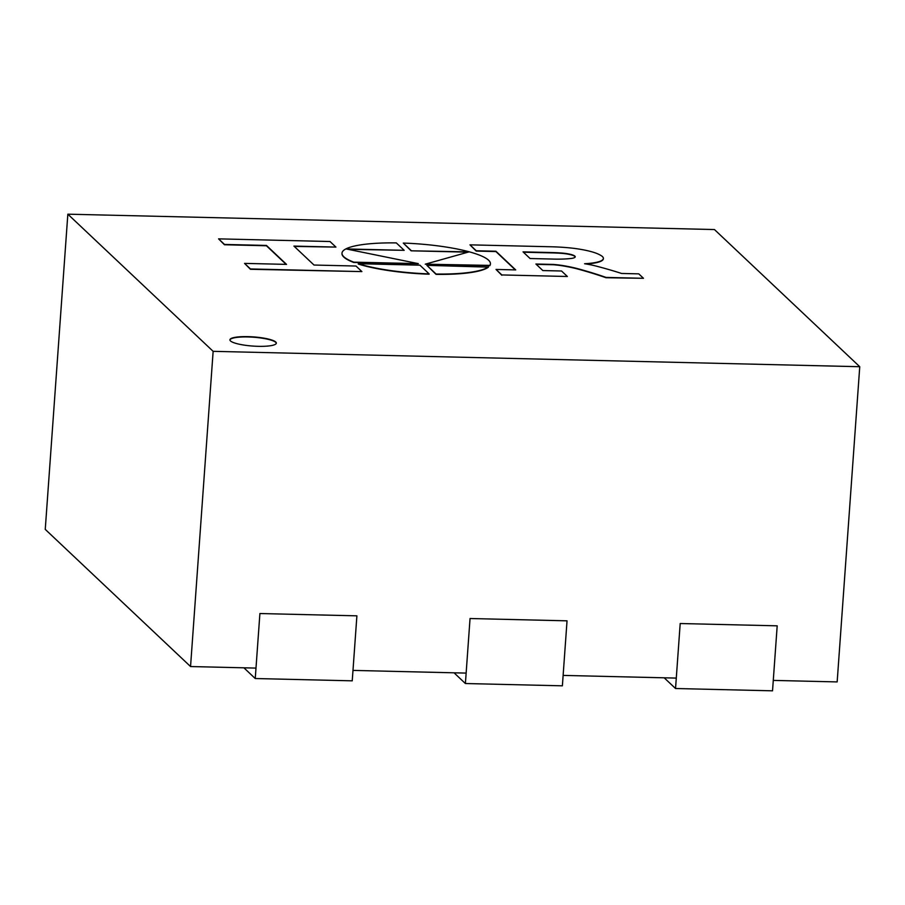 <?xml version="1.0" encoding="UTF-8"?>
<svg xmlns="http://www.w3.org/2000/svg" width="905" height="905" viewBox="0 0 905 905"><rect width="100%" height="100%" fill="white"/><g stroke="black" fill="none" stroke-linecap="round" stroke-linejoin="round"><path stroke-width="1.36" d="M255.244 678.524L352.237 680.832L356.898 615.841L259.905 613.533L255.244 678.524L243.898 667.811M465.396 683.524L562.378 685.82L567.039 620.83L470.046 618.522L465.396 683.524L454.05 672.811M675.537 688.513L772.531 690.82L777.191 625.83L680.198 623.522L675.537 688.513L664.191 677.811M230.504 340.947A23.259 4.593 4.1 0 0 255.549 346.23A23.259 4.593 4.1 0 0 276.33 343.142A23.259 4.593 4.1 0 0 253.457 336.898A23.259 4.593 4.1 0 0 229.927 339.816A23.259 4.593 4.1 0 0 230.504 340.947M67.841 214.18L213.139 351.332L859.75 366.717L714.452 229.553L67.841 214.18L45.25 529.38L190.548 666.544L255.991 668.094M859.75 366.717L837.159 681.918L773.277 680.402M213.139 351.332L190.548 666.544M352.984 670.401L466.143 673.094M563.125 675.402L676.284 678.094M276.308 343.312A23.259 4.593 4.1 0 0 275.742 342.35A23.259 4.593 4.1 0 0 251.092 337.079A23.259 4.593 4.1 0 0 229.927 339.986M314.012 265.041L293.933 246.092L335.925 247.088L330.02 241.522L218.58 238.863L224.485 244.441L266.443 245.436L286.523 264.384L244.554 263.389L250.459 268.955L361.898 271.602L356.004 266.036L314.012 265.041M244.554 263.389L250.436 269.283L361.898 271.602M218.58 238.863L224.463 244.757L266.421 245.764L286.15 264.384M294.283 246.42L335.925 247.088M429.128 273.887L419.897 265.176L358.29 263.706A74.402 14.706 4.1 0 0 429.128 273.887L429.106 274.204A74.402 14.706 4.1 0 1 358.267 264.034L358.29 263.706M418.268 263.627L346.196 248.943L404.173 250.323L396.311 242.902A74.402 14.706 4.1 0 0 341.988 253.162A74.402 14.706 4.1 0 0 353.776 262.156L418.268 263.627M341.988 253.321A74.402 14.706 4.1 0 0 341.966 253.479A74.402 14.706 4.1 0 0 353.753 262.473L418.325 263.683M348.006 249.316L404.173 250.323M426.866 265.346L436.063 274.373A74.402 14.706 4.1 0 0 488.44 267.133L426.866 265.346L436.086 274.045A74.402 14.706 4.1 0 0 488.462 266.805M489.809 265.708L489.831 265.391A74.402 14.706 4.1 0 0 490.408 263.796A74.402 14.706 4.1 0 0 403.268 243.072L411.108 250.809L469.095 251.873L425.26 264.181L489.809 265.708A74.402 14.706 4.1 0 0 490.386 264.124A74.402 14.706 4.1 0 0 490.386 263.955M425.26 264.181L489.831 265.391M411.108 250.809L467.998 252.167M403.268 243.072L411.13 250.493M575.195 256.975A14.209 2.806 4.1 0 0 561.7 253.355A35.091 6.935 4.1 0 0 552.333 252.902L523.384 252.212M552.333 252.902L552.355 252.574A35.091 6.935 -175.9 0 1 561.722 253.038A14.209 2.806 -175.9 0 1 575.229 256.816A14.209 2.806 -175.9 0 1 571.745 258.389A37.207 7.353 -175.9 0 1 552.016 259.045L530.081 258.525L523.033 251.873L552.355 252.574M567.367 276.489L561.553 271.002L542.83 270.561L535.896 264.011L553.634 264.441A27.885 5.509 -175.9 0 1 563.476 265.663A58.112 11.482 -175.9 0 1 578.227 268.819A273.672 54.096 -175.9 0 1 606.045 277.416L643.478 278.299L638.783 273.864L621.543 273.457A260.504 51.495 4.1 0 0 595.524 265.923A40.849 8.077 4.1 0 0 584.585 263.728A39.164 7.738 4.1 0 0 603.33 258.74A38.496 7.613 4.1 0 0 603.375 258.434A38.496 7.613 4.1 0 0 599.721 254.825A40.691 8.043 4.1 0 0 573.747 248.321A48.802 9.65 4.1 0 0 551.009 246.771L469.967 244.848L476.234 250.764L495.917 251.228L515.714 269.916L496.031 269.441L501.845 274.939L567.367 276.489L501.845 274.939M496.031 269.441L501.823 275.256M469.967 244.848L476.211 251.092L495.895 251.556L515.33 269.905M586.044 263.977A39.164 7.738 4.1 0 0 603.307 259.068A38.496 7.613 4.1 0 0 603.352 258.762A38.496 7.613 4.1 0 0 603.364 258.604M536.246 264.351L553.611 264.758A27.885 5.509 -175.9 0 1 563.453 265.98A58.112 11.482 -175.9 0 1 578.205 269.147A273.672 54.096 -175.9 0 1 606.022 277.733L643.478 278.299"/></g></svg>
